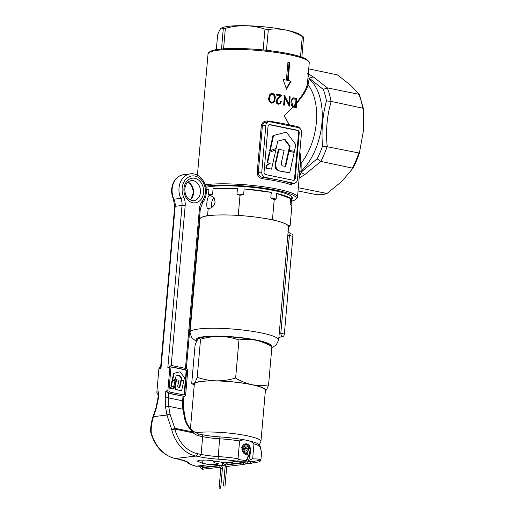 <?xml version="1.0" encoding="UTF-8"?>
<svg xmlns="http://www.w3.org/2000/svg" width="514" height="514" viewBox="0 0 514 514"><rect width="100%" height="100%" fill="white"/><g stroke="black" fill="none" stroke-linecap="round" stroke-linejoin="round"><path stroke-width="0.77" d="M224.869 486.058L223.455 485.858L224.869 486.058M222.935 463.339L222.074 464.001L222.588 464.9M225.98 466.545L222.427 464.836M225.588 466.584C224.901 465.896 225.003 465.376 225.903 465.016L243.951 462.831A0.79 0.623 83.2 0 0 243.977 464.393L244.349 464.328M220.358 488.171L219.086 488.165L220.358 488.171M249.56 448.529A4.318 3.412 83.2 0 0 248.378 445.914A4.318 3.412 83.2 0 0 242.859 447.816L241.67 447.713M243.72 444.616A4.967 3.926 -96.8 0 1 244.915 444.218A4.967 3.926 -96.8 0 1 248.018 445.522L248.378 445.914M247.632 451.748A3.161 2.499 -96.8 0 1 246.566 452.211A3.161 2.499 -96.8 0 1 243.681 448.966L242.762 448.928A4.318 3.412 83.2 0 0 247.954 452.879M242.859 447.816L243.752 448.157L241.985 448.362M243.752 448.157A3.161 2.499 -96.8 0 1 245.814 445.934A3.161 2.499 -96.8 0 1 248.686 449.589M241.561 448.985L242.762 448.928M247.999 453.155A4.967 3.926 -96.8 0 1 246.09 454.087A4.967 3.926 -96.8 0 1 244.844 453.984M216.298 461.174A9.599 1.503 -175 0 0 213.805 462.214A9.599 1.503 -175 0 0 217.435 463.499M224.933 464.425L224.926 464.425A9.599 1.503 -175 0 0 225.562 464.457M227.381 464.515A9.599 1.503 -175 0 0 232.681 463.866A9.599 1.503 -175 0 0 232.803 463.718M195.416 432.794A35.678 5.583 5 0 1 247.08 435.776A35.678 5.583 5 0 1 260.939 441.475L265.41 390.377A35.678 5.583 -175 0 0 251.552 384.678A35.678 5.583 -175 0 0 214.396 380.9A35.678 5.583 -175 0 0 194.331 384.157L190.45 428.535M255.715 340.21A36.128 5.654 -175 0 0 220.037 336.419A36.128 5.654 -175 0 0 199.284 338.263L198.822 338.463L200.55 339.201C206.994 337.3 213.496 336.368 220.037 336.419C226.578 336.638 232.887 337.826 238.965 339.985C244.478 339.06 250.055 339.137 255.715 340.21C261.285 341.444 266.682 343.635 271.9 346.789L268.501 344.316A36.128 5.654 -175 0 0 255.715 340.21M198.822 338.463L198.083 339.041C197.145 340.146 196.136 342.208 195.063 345.228L191.728 383.309L192.358 383.932L194.196 383.476C195.14 382.358 196.142 380.296 197.215 377.289C203.313 379.448 209.622 380.636 216.15 380.848C222.703 380.9 229.199 379.968 235.637 378.066L238.965 339.985M235.637 378.066C240.79 381.189 246.187 383.386 251.828 384.645C257.411 385.718 262.995 385.796 268.571 384.87L271.9 346.789M268.571 384.87C267.498 387.89 266.49 389.953 265.552 391.058L265.333 391.276M197.215 377.289L200.55 339.201M194.253 385.044A36.128 5.654 5 0 1 194.196 383.476A36.128 5.654 5 0 1 216.15 380.848A36.128 5.654 5 0 1 251.828 384.645A36.128 5.654 5 0 1 265.552 391.058A36.128 5.654 5 0 1 265.333 391.263M285.572 29.966C291.297 31.213 296.874 33.397 302.29 36.513L303.575 37.111L303.08 36.667L299.958 34.586A40.645 6.361 -175 0 0 285.572 29.966A40.645 6.361 -175 0 0 245.435 25.7C252.175 25.906 258.69 27.056 264.98 29.137L268.321 29.491C274.013 28.688 279.764 28.842 285.572 29.966M225.357 28.334C232.007 26.51 238.695 25.636 245.435 25.7A40.645 6.361 -175 0 0 222.093 27.775L221.566 28L223.301 28.578L225.357 28.334L223.564 48.836M217.615 35.081L217.64 34.791C218.739 31.823 219.767 29.773 220.737 28.649L221.566 28M301.846 57.15L303.575 37.111M209.77 195.307L212.61 194.17A45.161 7.067 -175 0 0 210.451 194.395A45.161 7.067 -175 0 0 208.491 194.658L209.211 195.378L210.56 195.416L214.049 197.749L215.09 201.925C214.338 205.947 212.031 208.176 208.183 208.626L207.598 215.289A46.433 7.267 5 0 1 207.598 215.289L208.176 208.626L207.817 208.684M212.61 194.17L213.098 188.612A45.161 7.067 5 0 1 237.449 188.484L236.96 194.035L240.012 195.339L238.29 215.128A46.433 7.267 5 0 0 238.284 215.128L240.012 195.339A46.433 7.267 -175 0 0 240.012 195.339L243.662 194.472A45.161 7.067 -175 0 0 236.96 194.035M243.662 194.472L244.144 188.921A45.161 7.067 5 0 1 271.276 192.384L270.788 197.941L274.2 199.708A46.433 7.267 -175 0 1 274.206 199.708L272.471 219.497L274.2 199.708M274.206 199.708L276.14 199.047A45.161 7.067 -175 0 0 270.788 197.941M276.14 199.047L276.628 193.489A45.161 7.067 5 0 1 290.641 198.526L290.153 204.077L291.862 206.05L290.134 225.839L291.862 206.05A46.433 7.267 -175 0 0 291.862 206.05L290.667 204.591A45.161 7.067 -175 0 0 290.153 204.077M291.04 205.047L291.515 199.657A45.161 7.067 5 0 1 291.573 200.145A45.161 7.067 5 0 1 291.432 200.614M211.717 207.534L211.652 202.542L212.346 200.042L213.901 197.543M212.79 215.263L207.598 215.289L206.037 216.073A44.48 6.958 5 0 1 209.14 215.61A44.48 6.958 5 0 1 212.79 215.263A44.48 6.958 5 0 1 233.086 215.154A44.48 6.958 5 0 1 244.073 215.867A44.48 6.958 5 0 1 266.682 218.758A44.48 6.958 5 0 1 275.465 220.57A44.48 6.958 5 0 1 287.14 224.766A44.48 6.958 5 0 1 288.572 226.616A44.48 6.958 5 0 1 288.566 226.745L278.652 340.043L276.134 345.151L271.829 347.618M208.176 208.626A6.772 4.009 -78.3 0 0 208.183 208.626C207.065 208.774 206.628 206.872 206.859 202.908C207.296 199.04 208.08 196.528 209.211 195.378M288.572 226.616L290.134 225.839A46.433 7.267 5 0 1 290.134 225.839L287.14 224.766M275.465 220.57L272.471 219.497L266.682 218.758M290.641 198.526L276.628 193.489M244.073 215.867L238.29 215.128M271.276 192.384L244.144 188.921M237.449 188.484L213.098 188.612M238.284 215.128L233.086 215.154M199.933 219.118L199.406 219.382M206.223 189.634A45.161 7.067 5 0 1 208.973 189.107L208.491 194.658M208.973 189.107L206.281 190.456M199.329 220.236L199.817 220.41M288.007 230.87C287.564 231.371 288.527 232.347 290.892 233.799L291.952 234.088A2.474 1.465 101.7 0 1 292.903 236.318L284.351 334.068A2.474 1.465 101.7 0 1 282.636 336.683L279.655 337.21M278.652 340.043A44.48 6.958 5 0 0 248.904 330.817A44.48 6.958 5 0 0 199.226 328.915A44.48 6.958 5 0 0 190.032 332.295L199.946 218.99A44.48 6.958 5 0 1 206.037 216.073M291.155 233.941C290.526 233.337 289.935 233.87 289.376 235.541L280.824 333.29C281.062 335.308 281.511 336.413 282.167 336.612L279.687 337.19M289.003 151.315L294.201 152.388L289.697 172.89L281.145 171.303C278.794 171.072 276.975 170.102 275.69 168.399C274.984 166.247 275.029 163.812 275.812 161.107L278.408 149.311L284.146 150.306L281.955 160.162C281.222 162.411 280.74 166.298 283.696 166.028L285.675 166.433L289.003 151.315L288.438 151.379L285.148 166.324M289.697 172.89L281.711 171.239C277.097 171.644 274.2 165.983 276.378 161.036L278.974 149.24M294.387 151.322L295.846 144.704L286.446 132.162L272.973 135.6L269.574 151.032L276.191 148.373L277.74 141.138L284.878 139.275L290.076 146.207L289.51 146.278L288.624 150.319L294.387 151.322L288.624 150.319M286.446 132.162L272.973 135.6M273.538 135.529L270.139 150.968M284.364 139.41L289.51 146.278M290.076 146.207L289.189 150.249M266.425 165.508L265.822 168.142L271.527 169.138L275.864 149.792L269.336 152.42L267.029 162.745L269.696 163.298L266.425 165.508L266.984 165.444L266.387 168.072L265.822 168.142M266.387 168.072L271.527 169.138M275.864 149.792L269.336 152.42M269.901 152.35L267.595 162.681L267.029 162.745M267.595 162.681L269.696 163.298M270.255 163.227L266.984 165.444M293.385 180.318A2.255 1.786 83.2 0 0 294.567 178.525L298.55 132.978A2.255 1.786 83.2 0 0 296.957 130.389L269.33 124.684A2.255 1.786 83.2 0 0 269.214 124.664M205.883 187.334A45.72 7.151 5 0 1 274.566 190.668A45.72 7.151 5 0 1 291.856 196.791A45.72 7.151 5 0 1 291.669 199.034M292.864 183.389L291.631 184.513L290.455 184.526A50.802 7.948 -175 0 0 278.434 181.41A50.802 7.948 -175 0 0 262.551 178.756L262.982 177.51A51.933 8.121 5 0 1 279.211 180.221L293.475 183.164A4.517 3.572 83.2 0 0 294.4 183.209A4.517 3.572 83.2 0 0 297.433 179.457L301.512 132.805A4.517 3.572 83.2 0 0 298.332 127.626L269.811 121.728A4.517 3.572 83.2 0 0 268.886 121.689A4.517 3.572 83.2 0 0 265.86 125.435L261.774 172.094A4.517 3.572 83.2 0 0 264.954 177.272L279.211 180.221A51.933 8.121 5 0 1 291.502 183.402L292.106 183.479M262.551 178.756C259.159 178.05 257.373 175.961 257.199 172.479L261.285 125.827C262.056 122.428 264.164 120.816 267.608 120.996A50.802 7.948 5 0 1 283.484 123.649A50.802 7.948 5 0 1 289.228 124.953L297.4 126.47L299.039 127.247L300.298 128.841M288.829 103.725L289.44 96.651L290.153 96.818L289.35 106.173A50.802 7.948 -175 0 0 289.202 106.141L284.994 97.936L284.377 105.1L283.625 104.952L284.428 95.591A50.802 7.948 5 0 1 284.602 95.63L288.829 103.725L288.148 103.809L284.351 96.491M288.759 105.229L289.421 96.889M307.719 73.406L313.27 76.856L327.392 87.894L323.21 89.378L309.293 78.192L308.04 84.688C307.16 89.442 303.234 95.777 296.263 103.693L296.584 107.837L293.218 107.015L284.165 115.875L289.382 124.812A1.131 0.668 101.7 0 0 289.356 124.979A1.131 0.668 101.7 0 0 289.53 125.808M299.887 151.341L301.172 163.169L300.394 163.895L299.675 153.827M268.79 97.801L269.721 94.64L270.929 93.574L272.51 93.336C274.752 94.242 275.626 96.034 275.144 98.701L274.335 101.849L273.204 102.928L271.668 103.166C269.33 102.28 268.372 100.487 268.79 97.801M278.633 98.444L276.789 101.097L278.479 103.327L279.012 103.346L277.798 103.41L278.479 103.327C279.674 103.404 280.381 102.755 280.593 101.386A50.802 7.948 5 0 1 281.37 101.528L280.4 103.635L278.357 104.213C276.783 103.847 275.979 102.768 275.941 100.982L277.958 97.878L280.265 95.72L276.326 95.071L276.403 94.171L282.115 95.135L278.633 98.444L277.952 98.527L281.434 95.218L282.115 95.135M286.497 89.211L283.111 79.516A50.802 7.948 5 0 1 286.375 80.145L287.93 62.374A50.802 7.948 5 0 1 288.829 62.554A50.802 7.948 5 0 1 289.716 62.74L288.161 80.512A50.802 7.948 5 0 1 291.13 81.173L286.497 89.211M289.947 126.014L284.165 115.875L292.929 106.867L292.665 106.674C291.419 105.518 290.879 103.86 291.046 101.701L292.318 98.47L293.462 97.885L294.773 98.02L296.642 98.572L296.257 103.031C302.926 94.987 306.646 88.53 307.417 83.666L307.494 82.953M295.248 178.442L299.232 132.901A2.255 1.786 83.2 0 0 297.645 130.312L270.017 124.6A2.255 1.786 83.2 0 0 269.554 124.581A2.255 1.786 83.2 0 0 268.038 126.45L264.055 171.997A2.255 1.786 83.2 0 0 265.642 174.587L293.276 180.298A2.255 1.786 83.2 0 0 293.732 180.318A2.255 1.786 83.2 0 0 295.248 178.442L294.567 178.525M268.886 121.689L264.299 122.795L262.988 124.105L262.378 125.853L258.298 172.505C258.536 175.351 260.097 177.015 262.982 177.51L264.954 177.272M300.311 165.033L300.394 163.895M307.417 83.666L308.04 84.688A50.802 30.056 -78.3 0 1 316.354 122.525A50.802 30.056 -78.3 0 1 301.172 163.169L301.063 172.222L317.138 158.781A58.705 34.734 -78.3 0 0 322.496 146.207C321.237 130.492 322.561 115.399 326.461 100.93A58.705 34.734 -78.3 0 0 323.21 89.378M296.263 103.693L296.257 103.031M298.326 187.726L327.039 193.47A60.858 36.006 101.7 0 1 321.584 194.703L316.348 194.722M298.043 190.951L316.675 194.71M327.392 87.894L359.395 94.409L350.413 85.067L337.415 74.89L308.728 68.87M327.232 87.868A60.96 36.07 101.7 0 1 331.029 101.361L331.196 101.406C326.943 115.856 325.619 130.961 327.232 146.721L359.389 153.082A60.858 36.006 101.7 0 1 352.938 168.232L320.961 161.435L304.712 174.664L299.264 178.03M359.395 94.409L363.308 108.325L331.196 101.406M327.232 146.721L327.058 146.696A60.96 36.07 101.7 0 1 320.8 161.39L320.961 161.435M359.389 153.082L363.359 131.121L363.308 108.325M327.039 193.47L341.996 181.269L352.938 168.232M307.847 78.88L309.287 79.066A53.623 31.727 101.7 0 1 321.931 123.116A53.623 31.727 101.7 0 1 301.23 171.149L299.469 171.335M313.27 76.856L309.293 78.192L307.925 74.427M298.981 176.662C300.003 175.563 300.696 174.085 301.063 172.222L304.712 174.664M287.911 62.586L289.716 62.74M289.035 62.817L287.48 80.595L288.161 80.512M287.48 80.595L291.13 81.173M290.603 81.238L286.266 88.53M283.175 79.702L286.375 80.145M272.047 103.192L273.647 101.939L274.463 98.778C274.951 96.118 274.071 94.332 271.829 93.419L272.51 93.336M274.463 98.778L275.144 98.701M271.032 102.35L272.182 102.273L271.032 102.35C269.31 101.534 268.642 100.076 269.021 97.981L269.702 97.898C269.317 99.973 269.985 101.431 271.713 102.267C273.512 101.952 274.373 100.712 274.303 98.553C274.739 96.465 274.11 95.006 272.407 94.178L271.263 94.255M269.021 97.981L269.587 95.63L270.268 95.546L269.702 97.898M269.587 95.63L271.726 94.261M272.407 94.178L270.268 95.546M278.781 104.252L280.091 103.301L280.689 101.611A50.802 7.948 -175 0 0 280.554 101.586M280.689 101.611L281.37 101.528M277.798 103.41L276.108 101.181L277.952 98.527M276.108 101.181L276.789 101.097M281.434 95.218L276.391 94.358M283.921 95.713L284.602 95.63M283.702 105.184L284.313 98.02L284.994 97.936M289.472 96.902L290.153 96.818M295.91 99.26L295.961 98.656L296.642 98.572M295.19 107.554L295.254 106.867M295.813 106.796L294.683 106.938A50.802 7.948 -175 0 0 294.271 106.809L292.415 106.012L293.526 106.199L295.627 103.783L295.627 104.406L293.86 106.327L295.813 106.796L295.627 104.406M293.86 106.327L293.526 106.199M295.627 103.783L296.013 99.292L292.884 98.919C291.798 99.266 291.181 100.269 291.033 101.939L291.714 101.856L293.096 105.929M292.415 106.012L291.117 103.738M292.884 98.919L293.558 98.836C292.485 99.17 291.868 100.172 291.714 101.856M295.961 98.656L294.092 98.103L294.773 98.02M331.029 101.361L326.461 100.93M327.058 146.696L322.496 146.207M320.8 161.39L317.138 158.781M267.839 121.966L267.608 120.996M290.455 184.526A1.131 0.938 108.6 0 1 291.502 183.402L293.475 183.164M181.294 380.662L183.71 381.157L181.622 390.666L177.433 389.953C174.991 389.657 174.169 388.083 174.959 385.224L176.167 379.756L179.045 380.193L178.03 384.761C177.446 386.258 177.715 387.164 178.84 387.485L179.752 387.672L181.294 380.662L180.812 380.713L179.302 387.582M181.622 390.666L177.915 389.895C175.505 389.541 174.683 387.967 175.441 385.166L176.649 379.698M183.794 380.662L184.475 377.591L180.112 371.776L173.642 373.395L172.068 380.553L175.358 379.3L176.077 375.94L179.386 375.079L181.795 378.291L181.313 378.349L180.902 380.225L183.794 380.662L180.902 380.225M180.112 371.776L173.642 373.395M174.124 373.337L172.55 380.501M178.949 375.194L181.313 378.349M181.795 378.291L181.384 380.167M170.609 387.267L170.327 388.488L173.192 388.925L175.203 379.955L171.959 381.195L170.886 385.988L172.126 386.239L170.609 387.267L171.091 387.209L170.809 388.43L170.327 388.488M170.809 388.43L173.192 388.925M175.203 379.955L171.959 381.195M172.441 381.144L171.368 385.93L170.886 385.988M171.368 385.93L172.126 386.239M172.608 386.181L171.091 387.209M183.485 394.887A1.356 1.073 83.2 0 0 184.147 393.833L186.113 371.391A1.356 1.073 83.2 0 0 185.156 369.842L171.612 367.041A1.356 1.073 83.2 0 0 171.586 367.035M185.676 394.437L187.713 371.108A2.255 1.786 83.2 0 0 186.126 368.519L171.862 365.576A2.255 1.786 83.2 0 0 171.406 365.557A2.255 1.786 83.2 0 0 169.89 367.426L167.847 390.756A2.255 1.786 83.2 0 0 169.434 393.345L183.697 396.294A2.255 1.786 83.2 0 0 184.16 396.313A2.255 1.786 83.2 0 0 185.676 394.437M160.664 366.835L160.426 366.867A2.255 1.786 83.2 0 0 158.91 368.737L156.873 392.066A2.255 1.786 83.2 0 0 158.235 394.591M169.89 367.426L167.827 367.671L182.02 205.497L175.158 206.313L174.689 206.487L160.619 367.337L160.972 368.493L158.91 368.737M156.873 392.066L158.929 391.822L158.344 393.319L157.882 398.658L158.344 398.485L156.365 408.02L153.474 416.655C151.803 421.93 151.045 427.14 151.193 432.293A36.128 28.572 83.2 0 0 175.345 458.514L178.956 459.265C184.365 460.403 187.526 461.553 188.439 462.709A34.997 5.474 -175 0 0 196.104 466.204L209.282 464.637L202.272 463.185L197.183 461.045L200.004 460.152L206.538 460.081L217.364 461.386L224.374 462.831L237.539 461.257L238.419 459.548L246.585 460.692M184.16 396.313L168.753 393.428L165.791 391L167.847 390.756M184.642 393.775L186.608 371.333A1.356 1.073 83.2 0 0 185.65 369.778L172.106 366.983A1.356 1.073 83.2 0 0 170.918 368.095L168.958 390.531A1.356 1.073 83.2 0 0 169.909 392.086L183.459 394.887A1.356 1.073 83.2 0 0 184.642 393.775L184.147 393.833M167.827 367.671L171.406 365.557M241.708 462.651L244.06 462.818M248.076 453.926A5.307 4.196 -96.8 0 1 246.816 454.337A5.307 4.196 -96.8 0 1 241.998 448.208A5.307 4.196 -96.8 0 1 245.557 443.8A5.307 4.196 -96.8 0 1 250.376 449.936A5.307 4.196 -96.8 0 1 250.247 450.778M197.492 453.676A2.255 1.336 -78.3 0 1 195.924 456.059A36.128 28.572 -96.8 0 1 171.779 429.839L174.824 428.252A2.255 1.336 101.7 0 1 174.85 429.094A33.866 26.786 83.2 0 0 197.492 453.676L201.102 454.421A22.577 3.534 -175 0 0 218.007 456.56A37.259 5.827 5 0 1 238.033 458.694L239.588 440.922A37.259 5.827 -175 0 0 219.562 438.789L218.135 459.163C211.28 458.713 205.08 457.929 199.535 456.805L195.924 456.059L175.345 458.514A2.255 1.336 -78.3 0 1 175.081 458.507C162.989 455.32 154.868 446.576 150.711 432.274L151.193 432.293L150.641 431.754C150.57 426.614 151.392 421.461 153.114 416.308A2.255 0.36 18.5 0 0 153.474 416.655L166.966 415.042A2.255 1.015 -9.9 0 1 170.089 414.406L174.824 428.252L193.38 432.081L193.033 431.291M193.45 431.349A2.255 1.022 132.4 0 1 193.56 431.419A2.255 1.022 132.4 0 1 193.405 432.923L174.85 429.094L171.779 429.839L166.966 415.042L165.547 406.927L165.206 397.663L165.791 391M258.484 445.439A2.255 2.011 -67 0 0 257.328 443.338L260.315 446.75L260.36 447.63L258.484 445.439A37.259 5.827 -175 0 0 253.961 443.89C250.35 440.228 243.668 438.866 239.588 440.922M260.315 446.75L261.491 452.449L260.36 447.63M253.961 443.89L252.657 458.777L257.81 459.041L260.926 459.779L257.141 460.878L247.619 461.996M178.956 459.265L186.781 461.784C187.224 463.063 190.193 464.521 195.693 466.159L196.104 466.204M248.448 460.563L252.657 458.777M184.796 418.724A2.255 1.015 170.1 0 0 185.233 417.966L185.233 417.966A2.255 1.015 170.1 0 0 184.353 417.349L182.933 409.234L168.669 406.291L170.089 414.406M238.033 458.694L238.419 459.548M224.374 462.831L232.739 462.722M233.459 464.084L231.975 464.168M217.647 464.527L209.282 464.637M227.137 464.842L227.651 464.335A0.79 0.623 -96.8 0 1 227.49 464.322L226.937 463.416L227.625 462.767M245.037 462.208L244.664 462.272A0.79 0.623 -96.8 0 1 244.105 461.366M250.003 453.175L249.592 453.11M245.371 446.929A0.79 0.623 83.2 0 0 245.923 447.835L243.758 448.118M200.903 466.204L203.499 467.187A0.79 0.623 -96.8 0 1 202.959 466.185M244.111 462.838A0.79 0.623 83.2 0 0 243.951 462.831C245.923 462.394 247.26 460.248 247.954 456.393L249.528 456.528L249.631 455.417L248.05 455.282C248.056 452.037 247.35 450.27 245.936 449.981L245.242 449.956A0.79 0.623 -96.8 0 1 245.377 448.401M203.043 467.746A0.79 0.623 83.2 0 0 202.908 469.301L203.223 469.263M200.756 466.211L202.882 467.74L220.493 465.658C219.645 466.012 219.594 466.532 220.358 467.213A0.79 0.623 83.2 0 0 220.519 467.226A0.79 0.623 83.2 0 0 220.525 467.22L220.814 468.427L219.086 488.165M220.333 465.652L220.847 465.678C221.939 465.999 222.453 466.963 222.389 468.562L221.123 468.556M245.506 449.936L243.88 450.142M300.523 56.694L302.29 36.513M268.321 29.491L266.503 50.301M263.155 49.948L264.98 29.137M217.64 34.791L216.343 49.659L217.608 34.946M221.515 49.003L223.301 28.578M271.315 346.192A37.708 5.898 -175 0 0 246.328 338.328A37.708 5.898 -175 0 0 203.987 336.683A37.708 5.898 -175 0 0 196.907 340.84M281.82 336.779L282.636 336.683M279.295 332.719A4.517 0.707 5 0 0 280.824 333.29L284.351 334.068M287.846 234.969A4.517 0.707 5 0 0 289.376 235.541L292.903 236.318M276.378 161.036L275.812 161.107M281.711 171.239L281.145 171.303M205.189 184.796A50.802 7.948 5 0 1 206.769 184.584A50.802 7.948 5 0 1 277.753 189.184A50.802 7.948 5 0 1 297.49 197.299L297.291 198.057L294.002 200.486L291.374 201.244M291.38 201.173A49.672 7.768 -175 0 0 276.969 190.379A49.672 7.768 -175 0 0 207.566 185.882A49.672 7.768 -175 0 0 205.606 186.145M208.029 54.041C207.483 54.054 208.793 50.076 219.285 49.241C234.352 47.294 265.404 49.138 286.189 53.186C295.299 54.87 302.02 56.855 306.35 59.142C309.03 61.442 309.993 62.695 309.248 62.894A50.802 7.948 -175 0 0 289.51 54.78A50.802 7.948 -175 0 0 218.527 50.179A50.802 7.948 -175 0 0 208.029 54.041L197.427 175.223M265.86 125.435L261.285 125.827M257.199 172.479L261.774 172.094M269.33 124.684L270.017 124.6M296.957 130.389L297.645 130.312M298.55 132.978L299.232 132.901M316.149 194.69A60.96 36.07 -78.3 0 0 326.217 193.489M362.666 107.908A60.96 36.07 -78.3 0 0 358.868 94.396M352.437 167.937A60.96 36.07 -78.3 0 0 358.701 153.223M219.517 49.254A49.672 7.768 5 0 1 272.915 51.092A49.672 7.768 5 0 1 308.085 60.98M294.271 106.809L295.287 106.687M297.548 127.466A1.131 0.668 101.7 0 1 297.4 126.47M175.441 385.166L174.959 385.224M177.915 389.895L177.433 389.953M158.929 391.822L158.344 398.485M183.524 174.676C176.7 176.09 172.755 180.832 171.695 188.901C171.4 192.499 171.984 195.924 173.449 199.181L180.819 198.462A16.936 13.39 -96.8 0 1 179.02 187.912A16.936 13.39 -96.8 0 1 190.379 173.861L183.524 174.676A16.936 13.39 83.2 0 0 172.158 188.728A16.936 13.39 83.2 0 0 173.957 199.278A11.289 8.931 -96.8 0 1 175.158 206.313L160.972 368.493M183.035 401.35C183.761 401.228 183.626 401.048 182.624 400.817L183.01 396.371L183.697 396.294M186.113 371.391L186.608 371.333M185.156 369.842L185.65 369.778M171.612 367.041L172.106 366.983M169.434 393.345L168.753 393.428L168.361 397.868A22.577 13.358 -78.3 0 0 168.669 406.291L165.547 406.927M183.961 188.484A12.42 9.824 -96.8 0 1 194.832 178.294A12.42 9.824 -96.8 0 1 203.57 192.538A12.42 9.824 -96.8 0 1 192.692 202.728A12.42 9.824 -96.8 0 1 183.961 188.484M185.458 368.384L199.432 208.645A13.55 10.717 -96.8 0 1 202.272 201.09A14.675 11.61 83.2 0 0 205.349 192.904A14.675 11.61 83.2 0 0 195.024 176.071A14.675 11.61 83.2 0 0 182.174 188.118A14.675 11.61 83.2 0 0 183.736 197.26A13.55 10.717 -96.8 0 1 185.175 205.696L171.188 365.582M183.736 197.26A2.255 0.52 -24.6 0 1 180.819 198.462A11.289 8.931 83.2 0 1 182.02 205.497A2.255 0.353 5 0 1 185.175 205.696M193.598 200.762A10.158 8.038 83.2 0 0 200.415 192.332A10.158 8.038 83.2 0 0 191.182 180.587C188.317 181.442 186.229 181.892 184.834 188.844C184.847 196.187 187.764 200.158 193.598 200.762M187.995 182.033A10.158 8.038 -96.8 0 1 193.553 193.148A10.158 8.038 -96.8 0 1 190.154 200.107M190.379 173.861C199.271 172.498 207.431 182.984 206.23 193.264C205.896 196.888 204.707 200.017 202.677 202.651A2.255 1.086 -141.8 0 0 202.272 201.09M257.328 443.338C249.129 440.228 236.691 438.089 220.024 436.913L219.562 438.789A22.577 3.534 5 0 1 202.657 436.649L199.047 435.898A15.806 12.503 -96.8 0 1 193.405 432.923A2.255 1.336 101.7 0 0 193.38 432.081C188.599 428.239 185.586 423.33 184.353 417.349M199.535 456.805L201.102 454.421L202.657 436.649C202.696 435.307 202.304 434.619 201.482 434.587L201.745 434.6C207.168 435.699 213.259 436.47 220.024 436.913M183.922 396.339L183.498 401.177L183.813 409.851L185.233 417.966C185.927 421.795 187.713 425.374 190.604 428.702L193.399 431.291A2.255 2.255 0 0 1 193.56 431.419L198.128 433.855A2.255 1.336 101.7 0 1 199.047 435.898M196.168 466.204L203.968 466.159M215.019 465.838L223.526 465.453L214.981 465.845M261.465 453.637L260.926 459.779L260.553 460.865L259.332 461.874L245.563 463.93L251.667 463.287L248.185 461.084M246.322 461.09L237.494 461.264M237.539 461.257A34.997 5.474 -175 0 0 218.135 459.163M186.833 461.842L188.439 462.709M183.813 409.851L182.933 409.234A22.577 13.358 101.7 0 1 182.624 400.817L168.361 397.868L165.206 397.663M202.677 202.651L200.312 209.005A2.255 0.353 -175 0 0 199.432 208.645M153.114 416.308L156.005 407.673L156.365 408.02M203.281 460.004L202.272 463.185M247.774 457.621L246.2 459.901L244.638 460.711M246.084 447.842L246.617 447.861L248.423 449.911M249.631 455.417C249.823 451.568 248.699 449.236 246.257 448.433L241.972 448.78M199.059 466.217L202.028 469.263L220.525 467.22M226.738 466.481L225.029 485.993M227.651 464.335L245.326 462.182M249.284 458.109L250.312 453.297C250.511 449.448 249.386 447.116 246.938 446.313M203.66 467.2L222.601 464.932M247.954 456.393L248.05 455.282M222.389 468.562L220.66 488.3M225.8 466.59L244.137 464.399C247.106 463.615 248.904 460.994 249.528 456.528M223.095 463.403L225.922 464.984M212.089 464.598L218.958 463.776M225.447 464.746L227.278 462.793M225.164 466.371L223.455 485.858M244.915 444.218L244.137 444.314M246.09 454.087L245.313 454.177M213.805 462.214L212.404 460.589M194.241 385.192L192.358 383.932M259.307 444.893L260.939 441.475M291.573 200.145L291.868 196.804M190.032 332.295L191.626 337.756L196.573 341.521M279.944 337.055L278.845 337.884M309.248 62.894L307.494 82.985M292.087 183.479L294.4 183.209M300.317 164.994L297.49 197.299M190.032 200.042L191.272 198.622L193.084 193.322L193.026 190.482L192.236 187.372L190.174 183.954L187.893 182.129M196.033 466.204L203.923 466.166M178.692 459.253L175.081 458.507M200.312 209.005L186.351 368.583M156.005 407.673L157.882 398.658M150.641 431.754A2.255 2.255 0 0 0 150.711 432.274M174.689 206.487L173.449 199.181M198.128 433.855L201.745 434.6"/></g></svg>
